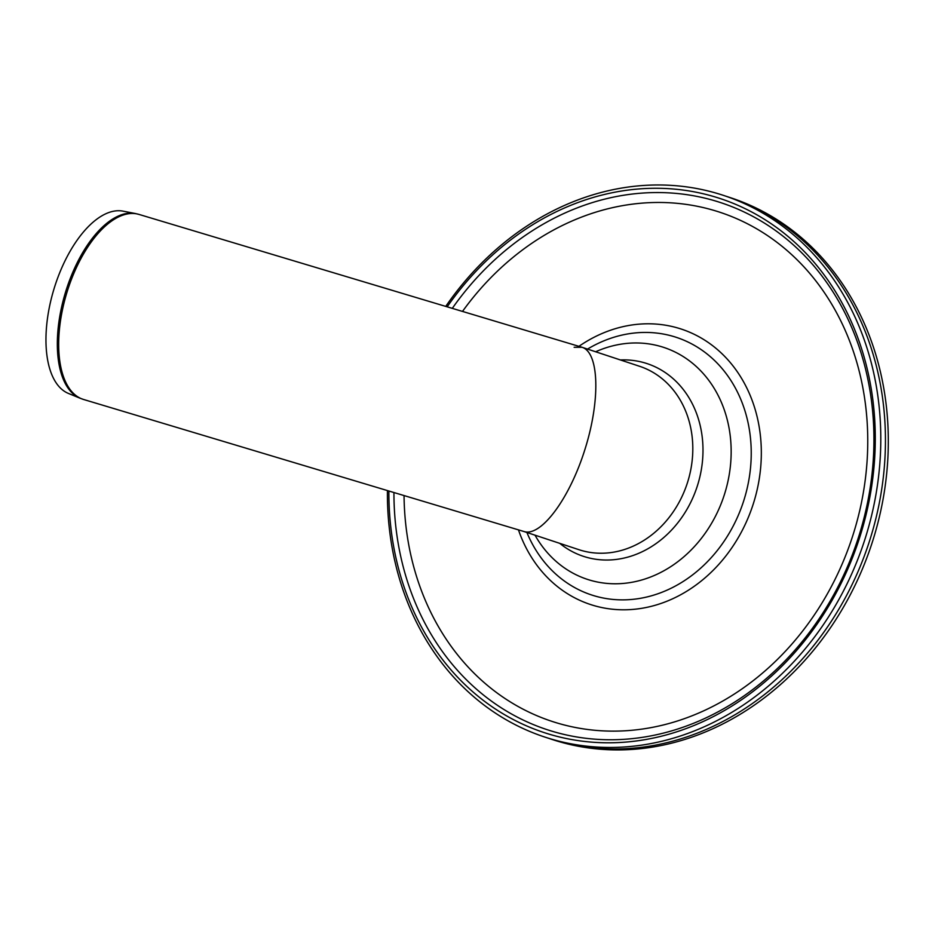 <?xml version="1.0" encoding="UTF-8"?>
<svg xmlns="http://www.w3.org/2000/svg" width="935" height="935" viewBox="0 0 935 935"><rect width="100%" height="100%" fill="white"/><g stroke="black" fill="none" stroke-linecap="round" stroke-linejoin="round"><path stroke-width="1.4" d="M388.878 491.015A281.154 238.694 -71.7 0 0 700.245 722.837A281.154 238.694 -71.7 0 0 836.311 293.006A281.154 238.694 -71.7 0 0 447.175 306.832M387.417 490.583A285.187 242.118 -71.7 0 0 702.828 727.383A285.187 242.118 -71.7 0 0 841.044 290.843A285.187 242.118 -71.7 0 0 445.738 306.4M595.642 351.77A122.099 103.656 108.3 0 1 723.947 408.899A122.099 103.656 108.3 0 1 672.101 565.757A122.099 103.656 108.3 0 1 535.019 535.182M523.717 531.442C540.652 537.45 569.286 499.208 584.784 449.899C600.527 400.683 599.253 352.565 582.084 347.294L574.137 347.282M135.435 213.542L123.034 211.146A95.253 46.014 106.7 0 0 53.762 289.698A95.253 46.014 106.7 0 0 68.384 393.413L80.059 398.216A96.515 46.621 106.7 0 1 65.649 291.778A96.515 46.621 106.7 0 1 135.435 213.542L139.034 214.431A96.585 46.657 106.7 0 0 67.004 292.188A96.585 46.657 106.7 0 0 83.554 399.467L80.059 398.216M139.034 214.431L581.769 347.189C599.101 351.992 600.632 399.724 585.065 449.01C569.742 498.367 541.12 537.064 524.021 531.536L83.554 399.467M725.911 196.198A285.187 242.118 108.3 0 1 728.248 196.958L731.112 197.904A285.187 242.118 108.3 0 1 871.502 544.661A285.187 242.118 108.3 0 1 552.117 739.468L549.254 738.521A285.187 242.118 108.3 0 1 546.94 737.738M728.248 196.958A285.187 242.118 108.3 0 1 868.638 543.714A285.187 242.118 108.3 0 1 549.254 738.521M393.939 492.535A277.45 235.55 -71.7 0 0 701.507 719.927A277.45 235.55 -71.7 0 0 835.738 296.325A277.45 235.55 -71.7 0 0 452.295 308.363M404.049 495.562A268.041 227.556 -71.7 0 0 702.01 711.593A268.041 227.556 -71.7 0 0 831.472 303.758A268.041 227.556 -71.7 0 0 462.498 311.425M518.457 529.876A145.007 123.104 -71.7 0 0 684.338 592.685A145.007 123.104 -71.7 0 0 749.695 394.289A145.007 123.104 -71.7 0 0 578.917 346.336M526.908 532.494A135.598 115.122 -71.7 0 0 681.405 582.575A135.598 115.122 -71.7 0 0 741.432 400.94A135.598 115.122 -71.7 0 0 587.519 349.094M559.773 543.364A101.483 86.16 -71.7 0 0 697.007 486.995A101.483 86.16 -71.7 0 0 620.396 359.952M523.869 531.489L578.952 549.698A96.585 81.999 -71.7 0 0 687.12 483.722A96.585 81.999 -71.7 0 0 639.575 366.286L582.084 347.294"/></g></svg>
